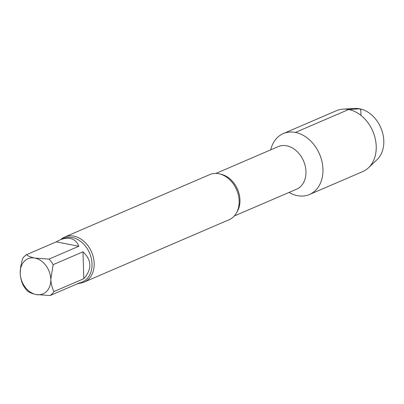 <?xml version="1.0" encoding="UTF-8"?>
<svg xmlns="http://www.w3.org/2000/svg" width="404" height="404" viewBox="0 0 404 404"><rect width="100%" height="100%" fill="white"/><g stroke="black" fill="none" stroke-linecap="round" stroke-linejoin="round"><path stroke-width="0.61" d="M83.825 278.694L82.982 251.818L53.141 264.655L50.793 279.29C51.106 284.068 52.172 288.148 53.99 291.536L83.825 278.694C92.117 269.114 91.834 260.156 82.982 251.818M76.826 284.037L78.669 283.563L79.972 282.684L50.131 295.526L36.067 294.516C32.158 293.652 29.32 292.521 27.553 291.117A23.73 18.018 66.7 0 1 23.397 285.567C21.574 282.164 20.508 278.083 20.2 273.321L20.705 266.494L22.548 258.691A23.73 18.018 66.7 0 1 26.406 254.702C28.184 256.106 31.022 257.237 34.926 258.095L48.985 259.105L78.825 246.263L56.247 241.86L26.406 254.702M78.825 246.263C77.184 241.925 74.301 239.319 70.17 238.446C67.074 237.865 63.655 238.37 59.908 239.966L56.247 241.86M34.926 258.095A19.094 14.499 66.7 0 1 50.793 279.29A19.094 14.499 66.7 0 1 36.067 294.516A19.094 14.499 66.7 0 1 20.2 273.321A19.094 14.499 66.7 0 1 34.926 258.095M48.985 259.105A23.73 18.018 66.7 0 1 53.141 264.655M53.99 291.536A23.73 18.018 66.7 0 1 50.131 295.526M283.285 133.583A33.153 25.174 66.7 0 0 270.7 149.854A33.153 25.174 66.7 0 1 295.4 132.421A33.153 25.174 66.7 0 1 322.953 169.22A33.153 25.174 66.7 0 1 289.027 192.445A33.153 25.174 66.7 0 0 309.494 194.491L362.767 171.569A33.153 25.174 66.7 0 0 368.509 167.761A33.153 25.174 66.7 0 0 376.22 146.293A33.153 25.174 66.7 0 0 343.269 109.105A33.153 25.174 66.7 0 0 336.557 110.661L283.285 133.583A33.153 25.174 66.7 0 1 322.953 169.22A33.153 25.174 66.7 0 1 309.494 194.491M60.757 239.602A24.548 18.64 66.7 0 1 64.817 236.961L209.787 174.578A24.548 18.64 66.7 0 1 218.756 173.72A24.548 18.64 66.7 0 1 239.158 200.965A24.548 18.64 66.7 0 1 229.194 219.68L84.224 282.063A24.548 18.64 66.7 0 1 79.517 283.199M64.817 236.961A24.548 18.64 66.7 0 1 73.786 236.103A24.548 18.64 66.7 0 1 94.188 263.347A24.548 18.64 66.7 0 1 84.224 282.063M343.269 109.105L355.06 108.474A28.916 21.952 66.7 0 1 383.8 140.91A28.916 21.952 66.7 0 1 377.073 159.631L368.509 167.761M360.969 115.403L360.797 109.959L359.772 108.817L348.667 109.499L295.4 132.421M215.953 173.412L278.22 146.617A23.185 17.604 66.7 0 1 286.694 145.804A23.185 17.604 66.7 0 1 305.267 166.196A23.185 17.604 66.7 0 1 296.551 189.208L234.28 216.004M220.65 174.195A23.185 17.604 66.7 0 1 220.69 174.205A23.185 17.604 66.7 0 1 237.567 189.38A23.185 17.604 66.7 0 1 236.941 212.055M59.908 239.966L63.62 238.37A23.73 18.018 66.7 0 1 72.291 237.537A23.73 18.018 66.7 0 1 91.304 258.409A23.73 18.018 66.7 0 1 82.381 281.967L78.669 283.563"/></g></svg>
